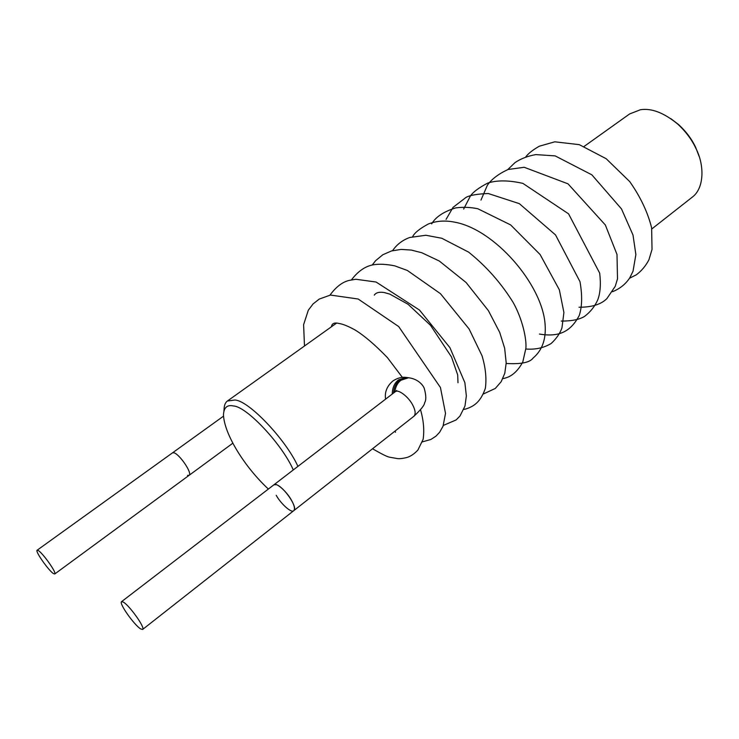 <?xml version="1.0" encoding="UTF-8"?>
<svg xmlns="http://www.w3.org/2000/svg" width="739" height="739" viewBox="0 0 739 739"><rect width="100%" height="100%" fill="white"/><g stroke="black" fill="none" stroke-linecap="round" stroke-linejoin="round"><path stroke-width="1.11" d="M54.751 573.981L53.568 573.667C48.913 570.942 34.964 551.359 37.116 550.222L38.206 550.481C42.723 552.957 56.977 572.947 54.751 573.981L189.064 475.353C192.648 473.283 179.54 454.171 173.961 452.776L172.501 452.85L173.961 452.776C179.54 454.171 192.648 473.283 189.064 475.353L187.494 475.389M399.771 380.086L407.365 377.592L409 377.805L407.365 377.592L399.771 380.086C396.049 382.931 393.97 387.254 393.517 393.065C393.97 387.254 396.049 382.931 399.771 380.086M396.243 391.347L396.686 390.469L395.079 391.864C397.767 388.511 408.852 396.898 412.962 405.526C415.484 410.57 415.808 414.136 413.942 416.223L293.771 510.667C298.38 507.776 283.684 486.576 276.303 484.664L273.91 484.802C275.85 481.939 286.76 491.463 291.517 500.294C294.408 505.458 295.157 508.912 293.771 510.667C291.739 513.513 280.977 504.026 276.22 495.296M123.348 602.1C129.464 605.509 145.555 627.938 142.627 629.452L140.669 628.935C134.378 625.185 118.72 603.301 121.538 601.675L123.348 602.1M223.899 411.06L224.074 409.563C224.129 405.406 225.247 402.561 227.409 401.018L234.817 400.021C248.563 400.307 285.891 439.613 297.928 466.374M651.816 228.942L692.064 197.322C704.193 188.621 704.766 165.619 695.944 148.474C691.806 139.588 685.681 131.413 677.589 123.967C663.871 112.753 651.502 108.005 640.464 109.723L629.61 113.954L584.17 146.387M699.168 156.502L695.648 147.357C691.796 139.089 686.106 131.496 678.578 124.568L670.772 118.609M268.377 489.052C244.018 466.383 224.129 433.673 223.474 414.727C223.871 407.475 227.215 404.556 233.487 405.979C246.771 406.45 282.547 444.869 293.281 469.949M392.261 394.026C392.372 387.763 394.45 383.051 398.497 379.911L406.081 377.417L407.614 377.611M410.431 378.026L408.556 377.758L400.954 380.252C397.545 382.83 395.476 386.783 394.755 392.113M223.511 416.159L37.116 550.222M413.942 416.223C420.99 409.6 424.555 405.101 424.62 402.727C426.301 400.168 426.191 395.402 424.269 388.437C423.77 386.673 419.346 379.033 408.556 377.758L406.081 377.417C401.804 376.807 397.37 378.017 392.769 381.056C386.913 386.22 384.52 392.252 385.582 399.143M293.771 510.667L142.627 629.452M395.079 391.864L121.538 601.675M420.546 409.785C423.586 420.436 424.454 430.274 423.133 439.289L417.923 450.014C414.246 453.958 410.505 456.471 406.69 457.552C402.727 458.503 399.688 458.854 397.591 458.614L389.416 457.164C387.264 456.813 381.638 454.014 372.53 448.767M304.496 346L303.6 324.707L308.292 310.251L313.105 303.886L319.248 299.073L330.453 295.055L358.175 299.018L398.681 326.555L440.444 387.513L445.515 413.406L443.04 426.209L439.622 432.269L435.936 436.176L430.902 439.456L422.385 441.876M329.982 295.129C336.134 286.723 342.665 281.79 349.593 280.321L355.865 279.259L376.096 282.03L419.484 310.038L449.912 347.644L464.877 382.691L466.355 395.91L464.979 406.053L460 416.002L456.148 419.928L443.354 425.415M351.431 279.887C357.972 271.296 365.177 266.28 373.056 264.839C378.811 263.795 386.035 264.128 394.709 265.837L407.346 270.465L440.472 293.688L469.099 328.975L482.031 355.755C485.578 367.514 486.687 378.35 485.366 388.261C480.821 401.453 474.493 406.228 465.838 408.981L463.833 409.397M372.207 265.033L375.615 260.682L382.82 254.752L391.494 250.946L401.129 249.412L411.281 250.068L421.784 252.738L439.289 261.015L466.097 282.51L488.405 310.648L499.712 332.411L504.654 348.245L506.197 362.895L504.802 373.204L501.199 381.657L495.315 388.437L483.5 393.933M392.575 250.65C396.815 244.489 402.533 240.101 409.72 237.487L425.876 235.261L441.802 238.263L468.6 252.119C486.299 266.299 501.153 283.083 513.171 302.491C522.51 319.109 526.759 339.247 525.882 348.365L522.769 362.045C517.429 371.856 510.788 377.37 502.862 378.58M412.695 236.572C414.533 232.831 419.715 228.656 428.232 224.046C436.195 220.906 444.887 220.259 454.319 222.097C494.567 229.099 542.241 284.45 545.077 324.172C546.269 339.062 542.26 350.36 533.078 358.055C529.928 362.535 520.967 364.336 506.187 363.477M629.545 278.224L636.297 274.834C641.572 270.862 645.775 265.855 648.925 259.795L652.029 249.412L651.632 227.889C647.789 212.361 640.491 196.925 629.73 181.6L606.183 158.719L579.274 144.65L554.804 141.814L539.258 146.23C532.773 149.971 528.274 153.518 525.771 156.871M431.659 223.889C435.668 216.961 443.686 211.622 455.723 207.89C463.196 206.938 470.577 207.225 477.865 208.767L510.64 224.915L540.107 254.53L559.349 289.799L563.903 312.514L561.954 327.894C560.005 333.4 556.421 338.601 551.174 343.487C543.821 347.912 535.378 349.759 525.845 349.011M446.07 219.4L453.044 207.382L466.152 197.304C470.373 195.151 477.754 193.895 488.303 193.535L519.332 203.65L555.525 234.919L579.995 281.688C582.406 295.434 582.147 306.722 579.219 315.544C570.739 331.562 559.183 337.39 539.452 334.056M463.649 209.072L470.503 195.807C473.302 191.881 479.057 187.632 487.758 183.069C497.098 180.094 508.801 180.205 522.889 183.383L568.568 213.848L599.689 273.144C600.983 284.146 600.327 293.041 597.749 299.831C594.84 306.399 590.461 311.913 584.586 316.375C579.515 319.544 571.727 321.114 561.243 321.068M480.978 200.093L487.352 185.277C491.49 179.263 498.382 173.998 508.026 169.499L524.191 167.282L568.014 183.835L605.343 224.979L616.991 254.456L617.508 278.825L615.264 286.27L606.941 298.538C601.204 304.376 591.893 307.276 579.025 307.239M395.236 430.929L395.43 432.287M331.423 326.777C331.857 323.405 334.453 322.324 339.201 323.516C342.998 324.088 348.281 326.241 355.062 329.973C364.253 335.598 375.033 344.799 387.393 357.593L402.395 377.398M374.267 295.138C376.022 292.57 379.375 291.711 384.345 292.57L389.795 294.104L408.03 304.256L430.495 325.289L451.492 356.955L457.69 374.95L457.995 382.737M507.767 169.591L515.074 162.552C520.958 158.645 527.868 155.994 535.821 154.599L555.146 155.892L591.856 174.829L621.508 208.943L633.009 235.048L635.873 254.585L633.037 271.195L629.711 277.956C625.517 284.238 619.781 288.82 612.511 291.702M695.648 147.357L695.944 148.474M678.578 124.568L677.589 123.967M227.409 401.018L336.402 323.229M189.064 475.353L232.887 443.169"/></g></svg>
